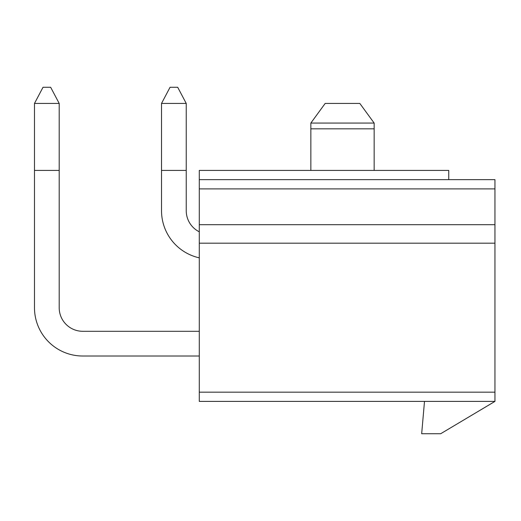 <?xml version="1.0" encoding="UTF-8"?>
<svg xmlns="http://www.w3.org/2000/svg" width="521" height="521" viewBox="0 0 521 521"><rect width="100%" height="100%" fill="white"/><g stroke="black" fill="none" stroke-linecap="round" stroke-linejoin="round"><path stroke-width="0.78" d="M494.95 401.398L199.289 401.398L199.289 392.163L494.95 392.163L494.95 401.398L440.668 433.739L421.671 433.739L424.498 401.398M494.95 392.163L494.95 179.654L199.289 179.654L199.289 170.413L448.75 170.413L448.75 179.654M310.848 170.413L310.848 123.067L374.156 123.067L359.822 103.432L374.156 123.067L374.156 128.837L310.848 128.837M374.156 170.413L374.156 128.837M325.176 103.432L310.848 123.067L325.176 103.432L359.822 103.432M199.289 392.163L199.289 179.654M494.95 224.694L199.289 224.694M494.95 243.177L199.289 243.177M34.484 103.432L43.028 87.261L50.648 87.261L59.199 103.432L34.484 103.432L34.484 307.735A48.277 48.277 0 0 0 82.754 356.012L199.289 356.012L82.754 356.012M59.199 103.432L59.199 307.735A23.562 23.562 0 0 0 82.754 331.297L199.289 331.297M161.523 103.432L170.067 87.261L177.694 87.261L186.238 103.432L161.523 103.432L161.523 210.725A48.277 48.277 0 0 0 199.289 257.843M186.238 103.432L186.238 210.725A23.562 23.562 0 0 0 199.289 231.812M59.199 307.735A23.562 23.562 0 0 0 82.754 331.297A23.562 23.562 0 0 1 59.199 307.735A23.562 23.562 0 0 0 82.754 331.297M186.238 170.413C197.309 170.413 197.309 170.413 186.238 170.413C197.309 170.413 197.309 170.413 186.238 170.413C197.309 170.413 197.309 170.413 186.238 170.413L161.523 170.413C150.452 170.413 150.452 170.413 161.523 170.413C150.452 170.413 150.452 170.413 161.523 170.413C150.452 170.413 150.452 170.413 161.523 170.413M59.199 170.413C70.27 170.413 70.27 170.413 59.199 170.413C70.27 170.413 70.27 170.413 59.199 170.413C70.27 170.413 70.27 170.413 59.199 170.413L34.484 170.413C23.406 170.413 23.406 170.413 34.484 170.413C23.406 170.413 23.406 170.413 34.484 170.413C23.406 170.413 23.406 170.413 34.484 170.413M199.289 188.895L494.95 188.895"/></g></svg>

